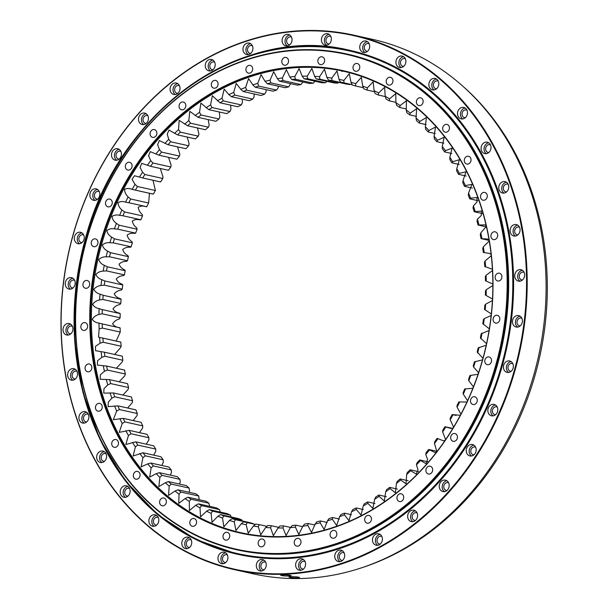 <?xml version="1.0" encoding="UTF-8"?>
<svg xmlns="http://www.w3.org/2000/svg" width="609" height="609" viewBox="0 0 609 609"><rect width="100%" height="100%" fill="white"/><g stroke="black" fill="none" stroke-linecap="round" stroke-linejoin="round"><path stroke-width="0.91" d="M482.853 359.219A236.84 199.752 102.5 0 1 228.124 529.899A236.84 199.752 102.5 0 1 99.906 244.369A236.84 199.752 102.5 0 1 354.636 73.689A236.84 199.752 102.5 0 1 482.853 359.219M100.531 244.536A236.376 199.356 -77.5 0 0 240.273 532.578A236.376 199.356 -77.5 0 0 482.724 359.165A236.376 199.356 -77.5 0 0 342.974 71.124A236.376 199.356 -77.5 0 0 100.531 244.536M496.289 363.253A253.458 213.767 -77.5 0 0 359.082 57.688A253.458 213.767 -77.5 0 0 86.47 240.342A253.458 213.767 -77.5 0 0 223.686 545.908A253.458 213.767 -77.5 0 0 496.289 363.253M86.341 240.281A253.93 214.162 102.5 0 1 346.787 53.988A253.93 214.162 102.5 0 1 496.914 363.421A253.93 214.162 102.5 0 1 236.459 549.714A253.93 214.162 102.5 0 1 86.341 240.281M343.468 71.23A236.376 199.356 -77.5 0 0 101.513 244.757A236.376 199.356 -77.5 0 0 240.768 532.685M343.385 71.215A5.854 4.933 102.5 0 1 341.565 71.207M236.459 549.714L237.32 549.904A253.93 214.162 -77.5 0 0 497.774 363.611A253.93 214.162 -77.5 0 0 347.648 54.178L346.787 53.988M264.748 543.867A3.981 3.357 102.5 0 1 260.667 546.783A3.981 3.357 102.5 0 1 258.315 541.934A3.981 3.357 102.5 0 1 262.395 539.018A3.981 3.357 102.5 0 1 264.748 543.867M300.808 543.228A3.981 3.357 102.5 0 1 296.728 546.144A3.981 3.357 102.5 0 1 294.375 541.294A3.981 3.357 102.5 0 1 298.456 538.379A3.981 3.357 102.5 0 1 300.808 543.228M336.686 535.281A3.981 3.357 102.5 0 1 332.605 538.196A3.981 3.357 102.5 0 1 330.253 533.347A3.981 3.357 102.5 0 1 334.333 530.431A3.981 3.357 102.5 0 1 336.686 535.281M371.277 520.269A3.981 3.357 102.5 0 1 367.197 523.184A3.981 3.357 102.5 0 1 364.844 518.343A3.981 3.357 102.5 0 1 368.925 515.42A3.981 3.357 102.5 0 1 371.277 520.269M403.546 498.649A3.981 3.357 102.5 0 1 399.466 501.565A3.981 3.357 102.5 0 1 397.114 496.723A3.981 3.357 102.5 0 1 401.194 493.8A3.981 3.357 102.5 0 1 403.546 498.649M432.504 471.077A3.981 3.357 102.5 0 1 428.424 474A3.981 3.357 102.5 0 1 426.072 469.151A3.981 3.357 102.5 0 1 430.152 466.228A3.981 3.357 102.5 0 1 432.504 471.077M457.268 438.389A3.981 3.357 102.5 0 1 453.187 441.312A3.981 3.357 102.5 0 1 450.835 436.463A3.981 3.357 102.5 0 1 454.915 433.547A3.981 3.357 102.5 0 1 457.268 438.389M477.091 401.582A3.981 3.357 102.5 0 1 473.01 404.505A3.981 3.357 102.5 0 1 470.658 399.656A3.981 3.357 102.5 0 1 474.738 396.741A3.981 3.357 102.5 0 1 477.091 401.582M491.372 361.776A3.981 3.357 102.5 0 1 487.291 364.692A3.981 3.357 102.5 0 1 484.939 359.843A3.981 3.357 102.5 0 1 489.019 356.927A3.981 3.357 102.5 0 1 491.372 361.776M499.669 320.174A3.981 3.357 102.5 0 1 495.589 323.09A3.981 3.357 102.5 0 1 493.237 318.241A3.981 3.357 102.5 0 1 497.317 315.325A3.981 3.357 102.5 0 1 499.669 320.174M501.74 278.039A3.981 3.357 102.5 0 1 497.66 280.962A3.981 3.357 102.5 0 1 495.307 276.113A3.981 3.357 102.5 0 1 499.388 273.19A3.981 3.357 102.5 0 1 501.74 278.039M497.515 236.657A3.981 3.357 102.5 0 1 493.435 239.581A3.981 3.357 102.5 0 1 491.082 234.731A3.981 3.357 102.5 0 1 495.163 231.816A3.981 3.357 102.5 0 1 497.515 236.657M487.124 197.286A3.981 3.357 102.5 0 1 483.044 200.209A3.981 3.357 102.5 0 1 480.691 195.36A3.981 3.357 102.5 0 1 484.772 192.444A3.981 3.357 102.5 0 1 487.124 197.286M470.879 161.119A3.981 3.357 102.5 0 1 466.799 164.042A3.981 3.357 102.5 0 1 464.446 159.193A3.981 3.357 102.5 0 1 468.527 156.269A3.981 3.357 102.5 0 1 470.879 161.119M449.282 129.26A3.981 3.357 102.5 0 1 445.202 132.176A3.981 3.357 102.5 0 1 442.85 127.327A3.981 3.357 102.5 0 1 446.93 124.411A3.981 3.357 102.5 0 1 449.282 129.26M422.989 102.662A3.981 3.357 102.5 0 1 418.908 105.585A3.981 3.357 102.5 0 1 416.556 100.736A3.981 3.357 102.5 0 1 420.636 97.813A3.981 3.357 102.5 0 1 422.989 102.662M392.79 82.154A3.981 3.357 102.5 0 1 388.709 85.07A3.981 3.357 102.5 0 1 386.357 80.221A3.981 3.357 102.5 0 1 390.438 77.305A3.981 3.357 102.5 0 1 392.79 82.154M229.585 537.176A3.981 3.357 102.5 0 1 225.505 540.099A3.981 3.357 102.5 0 1 223.153 535.25A3.981 3.357 102.5 0 1 227.233 532.327A3.981 3.357 102.5 0 1 229.585 537.176M359.607 68.345A3.981 3.357 102.5 0 1 355.527 71.261A3.981 3.357 102.5 0 1 353.174 66.411A3.981 3.357 102.5 0 1 357.255 63.496A3.981 3.357 102.5 0 1 359.607 68.345M324.452 61.654A3.981 3.357 102.5 0 1 320.372 64.577A3.981 3.357 102.5 0 1 318.02 59.728A3.981 3.357 102.5 0 1 322.1 56.812A3.981 3.357 102.5 0 1 324.452 61.654M288.384 62.293A3.981 3.357 102.5 0 1 284.304 65.216A3.981 3.357 102.5 0 1 281.952 60.367A3.981 3.357 102.5 0 1 286.032 57.444A3.981 3.357 102.5 0 1 288.384 62.293M252.507 70.241A3.981 3.357 102.5 0 1 248.426 73.164A3.981 3.357 102.5 0 1 246.074 68.315A3.981 3.357 102.5 0 1 250.154 65.391A3.981 3.357 102.5 0 1 252.507 70.241M217.915 85.252A3.981 3.357 102.5 0 1 213.835 88.168A3.981 3.357 102.5 0 1 211.483 83.326A3.981 3.357 102.5 0 1 215.563 80.403A3.981 3.357 102.5 0 1 217.915 85.252M185.646 106.872A3.981 3.357 102.5 0 1 181.566 109.787A3.981 3.357 102.5 0 1 179.213 104.938A3.981 3.357 102.5 0 1 183.294 102.023A3.981 3.357 102.5 0 1 185.646 106.872M156.688 134.444A3.981 3.357 102.5 0 1 152.608 137.36A3.981 3.357 102.5 0 1 150.256 132.511A3.981 3.357 102.5 0 1 154.336 129.595A3.981 3.357 102.5 0 1 156.688 134.444M131.925 167.125A3.981 3.357 102.5 0 1 127.844 170.048A3.981 3.357 102.5 0 1 125.492 165.199A3.981 3.357 102.5 0 1 129.572 162.283A3.981 3.357 102.5 0 1 131.925 167.125M112.102 203.939A3.981 3.357 102.5 0 1 108.021 206.854A3.981 3.357 102.5 0 1 105.669 202.005A3.981 3.357 102.5 0 1 109.749 199.09A3.981 3.357 102.5 0 1 112.102 203.939M97.821 243.745A3.981 3.357 102.5 0 1 93.74 246.66A3.981 3.357 102.5 0 1 91.388 241.819A3.981 3.357 102.5 0 1 95.468 238.895A3.981 3.357 102.5 0 1 97.821 243.745M89.523 285.347A3.981 3.357 102.5 0 1 85.443 288.263A3.981 3.357 102.5 0 1 83.09 283.421A3.981 3.357 102.5 0 1 87.171 280.498A3.981 3.357 102.5 0 1 89.523 285.347M87.452 327.482A3.981 3.357 102.5 0 1 83.372 330.398A3.981 3.357 102.5 0 1 81.02 325.549A3.981 3.357 102.5 0 1 85.1 322.633A3.981 3.357 102.5 0 1 87.452 327.482M91.685 368.856A3.981 3.357 102.5 0 1 87.597 371.779A3.981 3.357 102.5 0 1 85.245 366.93A3.981 3.357 102.5 0 1 89.333 364.015A3.981 3.357 102.5 0 1 91.685 368.856M102.076 408.236A3.981 3.357 102.5 0 1 97.988 411.151A3.981 3.357 102.5 0 1 95.636 406.302A3.981 3.357 102.5 0 1 99.724 403.386A3.981 3.357 102.5 0 1 102.076 408.236M118.313 444.403A3.981 3.357 102.5 0 1 114.233 447.318A3.981 3.357 102.5 0 1 111.881 442.469A3.981 3.357 102.5 0 1 115.961 439.553A3.981 3.357 102.5 0 1 118.313 444.403M139.91 476.261A3.981 3.357 102.5 0 1 135.83 479.184A3.981 3.357 102.5 0 1 133.478 474.335A3.981 3.357 102.5 0 1 137.558 471.412A3.981 3.357 102.5 0 1 139.91 476.261M166.204 502.859A3.981 3.357 102.5 0 1 162.123 505.774A3.981 3.357 102.5 0 1 159.771 500.925A3.981 3.357 102.5 0 1 163.859 498.01A3.981 3.357 102.5 0 1 166.204 502.859M196.403 523.367A3.981 3.357 102.5 0 1 192.322 526.29A3.981 3.357 102.5 0 1 189.97 521.441A3.981 3.357 102.5 0 1 194.05 518.518A3.981 3.357 102.5 0 1 196.403 523.367M436.623 451.985L434.986 452.51L428.675 449.472A225.14 189.886 102.5 0 1 426.102 452.586L425.752 454.474L427.602 459.483L425.897 463.609L419.67 459.955A225.14 189.886 102.5 0 1 416.944 462.893L416.465 464.85L418.01 469.935L416.236 474.053L410.679 470.719L410.146 469.798A225.14 189.886 102.5 0 1 407.276 472.531L406.667 474.556L406.058 483.797L400.6 480.006L400.143 478.94A225.14 189.886 102.5 0 1 397.144 481.475L396.406 483.546L395.408 492.795L390.072 488.563L389.707 487.367A225.14 189.886 102.5 0 1 386.586 489.682L385.71 491.798L384.325 501.024L379.148 496.35L378.874 495.033A225.14 189.886 102.5 0 1 375.646 497.119L374.642 499.266L372.853 508.439L367.874 503.339L367.691 501.907A225.14 189.886 102.5 0 1 364.372 503.757L363.23 505.927L361.053 515.016L356.28 509.497L356.204 507.959A225.14 189.886 102.5 0 1 352.809 509.566L351.53 511.743L348.965 520.725L344.435 514.811L344.466 513.166A225.14 189.886 102.5 0 1 341.002 514.521L339.586 516.706L336.648 525.544L332.369 519.249L332.514 517.505A225.14 189.886 102.5 0 1 328.997 518.602L327.452 520.786L324.148 529.449L320.144 522.788L320.403 520.961A225.14 189.886 102.5 0 1 316.855 521.799L315.173 523.961L311.519 532.426L307.804 525.422L308.184 523.519A225.14 189.886 102.5 0 1 304.614 524.098L302.802 526.229L298.813 534.474L295.403 527.143L295.905 525.171A225.14 189.886 102.5 0 1 292.328 525.476L290.394 527.577L286.078 535.57L282.987 527.934L283.627 525.902A225.14 189.886 102.5 0 1 280.049 525.948L277.986 527.995L273.357 535.707L270.609 527.805L271.378 525.719A225.14 189.886 102.5 0 1 267.831 525.491L265.646 527.485L260.721 534.9L258.33 526.739L259.228 524.615A225.14 189.886 102.5 0 1 255.711 524.121L253.413 526.047L248.236 533.149L246.181 524.752L247.224 522.598A225.14 189.886 102.5 0 1 244.925 522.103A225.14 189.886 102.5 0 1 243.752 521.844L241.339 523.694L235.942 530.454L234.229 521.852L235.401 519.683A225.14 189.886 102.5 0 1 232.006 518.662L229.479 520.429L223.868 526.838L222.521 518.046L223.823 515.861A225.14 189.886 102.5 0 1 220.504 514.59L217.877 516.265L212.054 522.294L211.095 513.357L212.533 511.172A225.14 189.886 102.5 0 1 209.306 509.642L206.58 511.217L200.559 516.858L200.003 507.799L201.579 505.622A225.14 189.886 102.5 0 1 198.458 503.849L195.641 505.318L189.452 510.548L189.3 501.397L191.005 499.235A225.14 189.886 102.5 0 1 187.998 497.226L185.098 498.581L178.772 503.384L179.016 494.173L180.85 492.042A225.14 189.886 102.5 0 1 177.98 489.803L174.996 491.029L168.548 495.406L169.195 486.157L171.159 484.071A225.14 189.886 102.5 0 1 168.434 481.605L165.374 482.709L158.835 486.637L159.885 477.387L161.979 475.347A225.14 189.886 102.5 0 1 159.398 472.675L156.285 473.642L149.669 477.121L151.116 467.895L153.331 465.915A225.14 189.886 102.5 0 1 150.918 463.046L147.743 463.875L141.09 466.89L142.932 457.724L145.262 455.814A225.14 189.886 102.5 0 1 143.031 452.753L133.127 455.989L135.365 446.915L137.809 445.08A225.14 189.886 102.5 0 1 135.754 441.845L125.827 444.463L128.446 435.511L130.996 433.76A225.14 189.886 102.5 0 1 129.131 430.357L119.212 432.367L122.196 423.552L124.853 421.9A225.14 189.886 102.5 0 1 123.185 418.353L113.312 419.746L116.646 411.098L119.402 409.545A225.14 189.886 102.5 0 1 117.948 405.86L108.158 406.645L108.288 402.168L111.828 398.195L114.667 396.756A225.14 189.886 102.5 0 1 113.426 392.95L103.766 393.132L103.964 388.671L107.74 384.903L110.663 383.571A225.14 189.886 102.5 0 1 109.643 379.666L100.165 379.255L100.394 374.817L104.421 371.262L107.42 370.059A225.14 189.886 102.5 0 1 106.621 366.07L97.356 365.073L97.6 360.665L101.87 357.338L104.938 356.265A225.14 189.886 102.5 0 1 104.367 352.208L95.567 350.7L95.506 346.338L100.104 343.194L103.241 342.25A225.14 189.886 102.5 0 1 102.891 338.14L98.567 337.211L99.13 328.875L102.32 328.076A225.14 189.886 102.5 0 1 102.198 323.919L98.962 323.067C96.07 322.8 93.824 321.552 92.233 319.337C93.816 316.84 96.055 315.211 98.955 314.45L102.183 313.787A225.14 189.886 102.5 0 1 102.297 309.616L99.107 308.611C96.245 308.124 94.083 306.708 92.621 304.363C94.334 301.988 96.648 300.519 99.572 299.971L102.837 299.461A225.14 189.886 102.5 0 1 103.18 295.281L100.043 294.124C97.227 293.424 95.156 291.848 93.839 289.389C95.666 287.128 98.049 285.834 100.98 285.499L104.276 285.141A225.14 189.886 102.5 0 1 104.847 280.977L101.772 279.676C99.016 278.762 97.044 277.026 95.872 274.461C97.813 272.33 100.249 271.211 103.18 271.096L106.499 270.891A225.14 189.886 102.5 0 1 107.291 266.765L104.284 265.318C101.596 264.199 99.731 262.304 98.711 259.647C100.759 257.66 103.241 256.716 106.156 256.823L109.483 256.77A225.14 189.886 102.5 0 1 110.503 252.689L107.572 251.114C104.961 249.789 103.218 247.749 102.342 245.008C104.489 243.166 107.009 242.405 109.894 242.732L113.228 242.839A225.14 189.886 102.5 0 1 114.462 238.827L111.622 237.114C109.095 235.592 107.481 233.414 106.765 230.598C108.996 228.915 111.538 228.345 114.385 228.885L117.72 229.151A225.14 189.886 102.5 0 1 119.166 225.216L116.41 223.381C113.99 221.668 112.505 219.369 111.942 216.492C114.256 214.969 116.814 214.589 119.615 215.342L122.934 215.769A225.14 189.886 102.5 0 1 124.579 211.932L121.922 209.976C119.615 208.072 118.26 205.659 117.872 202.728C120.247 201.381 122.805 201.183 125.553 202.158L128.842 202.736A225.14 189.886 102.5 0 1 130.699 199.014L128.141 196.951C125.949 194.865 124.738 192.345 124.51 189.376C126.946 188.204 129.504 188.204 132.176 189.376L135.434 190.115A225.14 189.886 102.5 0 1 137.482 186.521L135.031 184.352L132.046 179.35L134.52 175.742L142.681 177.95A225.14 189.886 102.5 0 1 144.904 174.501L142.575 172.24L140.085 167.429L141.73 163.334L150.545 166.303A225.14 189.886 102.5 0 1 152.943 163.014L150.727 160.662L148.558 155.744L150.225 151.626L158.995 155.211A225.14 189.886 102.5 0 1 161.56 152.098L159.467 149.662L157.609 144.653L159.322 140.527L168 144.729A225.14 189.886 102.5 0 1 170.726 141.79L168.754 139.286L167.209 134.201L168.982 130.09L177.523 134.886A225.14 189.886 102.5 0 1 180.393 132.153L178.551 129.588L179.16 120.346L187.526 125.736A225.14 189.886 102.5 0 1 190.526 123.208L188.813 120.59L189.81 111.34L197.963 117.316A225.14 189.886 102.5 0 1 201.084 115.002L199.501 112.338L200.894 103.111L208.796 109.65A225.14 189.886 102.5 0 1 212.023 107.565L210.577 104.87L212.358 95.697L219.978 102.776A225.14 189.886 102.5 0 1 223.297 100.927L221.988 98.216L224.165 89.12L228.931 94.639L231.466 96.724A225.14 189.886 102.5 0 1 234.861 95.118L233.689 92.393L236.246 83.41L240.783 89.325L243.204 91.517A225.14 189.886 102.5 0 1 246.668 90.162L245.625 87.43L248.571 78.599L252.849 84.895L255.156 87.178A225.14 189.886 102.5 0 1 258.673 86.082L257.759 83.357L261.071 74.686L265.075 81.347L267.267 83.722A225.14 189.886 102.5 0 1 270.815 82.885L270.038 80.175L273.7 71.71L277.415 78.713L279.485 81.164A225.14 189.886 102.5 0 1 283.056 80.586L282.409 77.906L286.405 69.67L289.815 76.993L291.757 79.513A225.14 189.886 102.5 0 1 295.342 79.208L294.825 76.567L299.141 68.573L302.231 76.201L304.043 78.782A225.14 189.886 102.5 0 1 307.621 78.736L307.233 76.14L311.861 68.429L314.602 76.338L316.292 78.964A225.14 189.886 102.5 0 1 319.839 79.193L319.573 76.65L324.49 69.236L326.888 77.396L328.441 80.068A225.14 189.886 102.5 0 1 331.958 80.563L331.806 78.089L336.983 70.994L339.03 79.383L340.446 82.086A225.14 189.886 102.5 0 1 342.745 82.58A225.14 189.886 102.5 0 1 343.91 82.839L343.879 80.441L349.269 73.681L350.982 82.284L352.268 85.001A225.14 189.886 102.5 0 1 355.664 86.021L355.74 83.707L361.35 77.305L362.698 86.09L363.847 88.823A225.14 189.886 102.5 0 1 367.166 90.094L367.341 87.871L373.157 81.842L374.124 90.779L375.136 93.512A225.14 189.886 102.5 0 1 378.364 95.042L378.638 92.918L384.652 87.277L385.208 96.336L386.091 99.061A225.14 189.886 102.5 0 1 389.212 100.835L396.002 102.342M378.364 95.042L385.284 96.58M367.166 90.094L374.459 91.723M355.664 86.021L363.375 87.742M343.91 82.839L352.071 84.659M340.446 82.086L352.078 84.674M350.259 84.27L349.878 84.552A225.14 189.886 -77.5 0 0 346.361 84.057L328.441 80.068M331.958 80.563L349.878 84.552M338.695 82.352L337.759 83.182A225.14 189.886 -77.5 0 0 334.212 82.953L316.292 78.964M319.839 79.193L337.759 83.182M326.949 81.34L325.541 82.725A225.14 189.886 -77.5 0 0 321.971 82.771L304.043 78.782M307.621 78.736L325.541 82.725M315.203 81.096L313.262 83.197A225.14 189.886 -77.5 0 0 309.684 83.502L291.757 79.513M295.342 79.208L313.262 83.197M283.056 80.586L300.975 84.575L302.894 81.994M300.975 84.575A225.14 189.886 -77.5 0 0 297.405 85.153L279.485 81.164M270.815 82.885L288.735 86.874L290.615 83.639M288.735 86.874A225.14 189.886 -77.5 0 0 285.187 87.711L267.267 83.722M258.673 86.082L276.593 90.071L278.138 87.886L278.366 86.189M276.593 90.071A225.14 189.886 -77.5 0 0 273.076 91.167L255.156 87.178M246.668 90.162L264.588 94.151L266.004 91.967L266.194 89.637M264.588 94.151A225.14 189.886 -77.5 0 0 261.132 95.506L243.204 91.517M234.861 95.118L252.781 99.107L254.06 96.93L254.151 93.953M252.781 99.107A225.14 189.886 -77.5 0 0 249.386 100.713L231.466 96.724M223.297 100.927L241.217 104.915L242.359 102.746L242.283 99.138M241.217 104.915A225.14 189.886 -77.5 0 0 237.898 106.765L219.978 102.776M212.023 107.565L229.943 111.554L230.948 109.407L230.644 105.151M229.943 111.554A225.14 189.886 -77.5 0 0 226.723 113.639L208.796 109.65M201.084 115.002L219.004 118.991L219.879 116.875L219.263 111.98M219.004 118.991A225.14 189.886 -77.5 0 0 215.891 121.305L197.963 117.316M190.526 123.208L208.445 127.197L209.184 125.127L208.194 119.592M208.445 127.197A225.14 189.886 -77.5 0 0 205.446 129.725L187.526 125.736M180.393 132.153L198.313 136.142L198.922 134.117L197.476 127.951M198.313 136.142A225.14 189.886 -77.5 0 0 195.451 138.875L177.523 134.886M170.726 141.79L188.645 145.779L189.125 143.823L187.176 137.04M188.645 145.779A225.14 189.886 -77.5 0 0 185.92 148.718L168 144.729M161.56 152.098L179.488 156.079L179.845 154.191L177.501 146.845M179.488 156.079A225.14 189.886 -77.5 0 0 176.915 159.2L158.995 155.211M152.943 163.014L170.87 167.003L171.106 165.191L168.541 157.335M170.87 167.003A225.14 189.886 -77.5 0 0 168.465 170.292L168.366 170.269M168.419 170.284L150.37 166.272L168.465 170.292M144.904 174.501L162.831 178.49L162.946 176.77L160.334 168.487M162.831 178.49A225.14 189.886 -77.5 0 0 160.601 181.939L142.316 177.889L160.494 181.939M137.482 186.521L155.402 190.51L152.996 180.264M155.402 190.51A225.14 189.886 -77.5 0 0 153.361 194.104L152.547 193.913M153.202 194.111L134.855 190.023L153.361 194.104M131.506 189.224L132.176 189.376A227.484 191.858 102.5 0 1 135.031 184.352M130.699 199.014L148.619 203.003L149.479 193.281M148.619 203.003A225.14 189.886 -77.5 0 0 146.769 206.725L145.924 206.687C143.184 205.72 140.618 205.911 138.243 207.266C138.639 210.189 139.994 212.61 142.3 214.513L142.506 215.921A225.14 189.886 -77.5 0 0 140.854 219.758L139.986 219.879C137.185 219.118 134.627 219.506 132.32 221.021C132.876 223.899 134.368 226.198 136.781 227.918L137.086 229.205A225.14 189.886 -77.5 0 0 135.64 233.14L134.764 233.422C131.909 232.882 129.367 233.453 127.136 235.135C127.852 237.952 129.473 240.121 131.993 241.651L132.381 242.816A225.14 189.886 -77.5 0 0 131.156 246.828L130.273 247.269C127.38 246.942 124.868 247.703 122.721 249.538C123.597 252.286 125.332 254.318 127.951 255.643L128.423 256.678A225.14 189.886 -77.5 0 0 127.41 260.759L126.527 261.352C123.612 261.253 121.13 262.19 119.082 264.177C120.11 266.841 121.967 268.729 124.662 269.856L125.21 270.754A225.14 189.886 -77.5 0 0 124.419 274.88L123.551 275.633C120.628 275.748 118.192 276.867 116.243 278.991C117.423 281.556 119.387 283.299 122.15 284.213L122.767 284.966A225.14 189.886 -77.5 0 0 122.203 289.13L121.358 290.029C118.428 290.364 116.045 291.665 114.21 293.919C115.535 296.377 117.606 297.961 120.422 298.661L121.1 299.27A225.14 189.886 -77.5 0 0 120.765 303.449L119.943 304.5C117.027 305.056 114.713 306.517 113 308.9C114.454 311.245 116.616 312.661 119.486 313.14L120.217 313.605A225.14 189.886 -77.5 0 0 120.11 317.776L119.326 318.979C116.433 319.748 114.195 321.377 112.604 323.874C114.195 326.089 116.441 327.33 119.341 327.596L120.118 327.908A225.14 189.886 -77.5 0 0 120.239 332.065L116.159 341.048M128.842 202.736L146.769 206.725M124.579 211.932L142.506 215.921M122.934 215.769L140.854 219.758M119.166 225.216L137.086 229.205M117.72 229.151L135.64 233.14M114.462 238.827L132.381 242.816M113.228 242.839L131.156 246.828M110.503 252.689L128.423 256.678M109.483 256.77L127.41 260.759M107.291 266.765L125.21 270.754M106.499 270.891L124.419 274.88M104.847 280.977L122.767 284.966M104.276 285.141L122.203 289.13M103.18 295.281L121.1 299.27M102.837 299.461L120.765 303.449M102.297 309.616L120.217 313.605M102.183 313.787L120.11 317.776M102.198 323.919L120.118 327.908M102.32 328.076L120.239 332.065M119.996 341.969L120.81 342.129A225.14 189.886 -77.5 0 0 121.161 346.239L120.483 347.724L114.621 354.468M120.673 342.052L102.342 337.98L120.81 342.129M103.241 342.25L121.161 346.239M122.196 356.158L104.025 352.116L122.287 356.196A225.14 189.886 -77.5 0 0 122.866 360.254L122.249 361.875L116.38 368.239M104.938 356.265L122.866 360.254M124.457 370.036L124.54 370.059A225.14 189.886 -77.5 0 0 125.34 374.048L124.799 375.799L119.174 381.79M124.495 370.044L106.468 366.032L124.54 370.059M107.42 370.059L125.34 374.048M109.643 379.666L127.563 383.655A225.14 189.886 -77.5 0 0 128.59 387.56L128.118 389.433L122.927 395.066M110.663 383.571L128.59 387.56M113.426 392.95L131.346 396.939A225.14 189.886 -77.5 0 0 132.587 400.745L132.199 402.732L127.616 408.015M114.667 396.756L132.587 400.745M117.948 405.86L135.868 409.849A225.14 189.886 -77.5 0 0 137.322 413.534L137.025 415.635L133.165 420.568M119.402 409.545L137.322 413.534M123.185 418.353L141.113 422.334A225.14 189.886 -77.5 0 0 142.772 425.889L142.575 428.089L139.385 432.641M124.853 421.9L142.772 425.889M129.131 430.357L147.058 434.346A225.14 189.886 -77.5 0 0 148.916 437.749L148.817 440.041L146.244 444.174M130.996 433.76L148.916 437.749M135.754 441.845L153.681 445.826A225.14 189.886 -77.5 0 0 155.729 449.069L155.744 451.452L153.712 455.129M137.809 445.08L155.729 449.069M143.031 452.753L160.951 456.742A225.14 189.886 -77.5 0 0 163.189 459.803L163.311 462.261L161.758 465.451M145.262 455.814L163.189 459.803M150.918 463.046L168.845 467.034A225.14 189.886 -77.5 0 0 171.251 469.904L171.494 472.432L170.353 475.111M153.331 465.915L171.251 469.904M159.398 472.675L177.318 476.664A225.14 189.886 -77.5 0 0 179.899 479.336L180.256 481.925L179.472 484.064M161.979 475.347L179.899 479.336M168.434 481.605L186.354 485.594A225.14 189.886 -77.5 0 0 189.079 488.06L189.574 490.694L189.079 492.27M171.159 484.071L189.079 488.06M177.98 489.803L195.9 493.792A225.14 189.886 -77.5 0 0 198.77 496.031L199.135 499.7M180.85 492.042L198.77 496.031M187.998 497.226L205.926 501.215A225.14 189.886 -77.5 0 0 208.925 503.224L209.595 506.323M191.005 499.235L208.925 503.224M198.458 503.849L216.378 507.837A225.14 189.886 -77.5 0 0 219.499 509.611L220.382 512.336M201.579 505.622L219.499 509.611M209.306 509.642L227.233 513.631A225.14 189.886 -77.5 0 0 230.461 515.161L231.131 516.95M212.533 511.172L230.461 515.161M220.504 514.59L238.423 518.579A225.14 189.886 -77.5 0 0 241.75 519.85L242.222 520.931M223.823 515.861L241.75 519.85M232.006 518.662L249.926 522.651A225.14 189.886 -77.5 0 0 253.321 523.664L253.511 523.999M235.401 519.683L253.321 523.664M243.752 521.844L246.097 522.362M247.224 522.598L255.331 524.402M259.228 524.615L266.894 526.321M271.378 525.719L278.64 527.333M283.627 525.902L290.516 527.44M295.905 525.171L302.696 526.678M308.184 523.519L314.975 525.034M320.403 520.961L327.223 522.476M332.514 517.505L339.396 519.035M344.466 513.166L351.439 514.719M356.204 507.959L363.307 509.535M367.691 501.907L374.946 503.521M378.874 495.033L386.327 496.693M389.707 487.367L397.395 489.08M400.143 478.94L408.121 480.722M410.146 469.798L418.413 471.632M419.67 459.955L428.089 461.828M428.675 449.472L437.049 451.338M445.103 440.353L443.489 440.809L437.125 438.381A225.14 189.886 102.5 0 1 434.727 441.67L434.491 443.481L436.889 451.642M453.027 428.089L450.69 428.401L444.989 426.734A225.14 189.886 102.5 0 1 442.766 430.182L442.644 431.903L445.598 439.622M460.328 415.285L452.236 414.569A225.14 189.886 102.5 0 1 450.188 418.162L450.18 419.784L453.614 427.122M442.644 431.903A227.484 191.858 102.5 0 0 445.758 427.076L444.989 426.734M466.951 402.009L458.828 401.948A225.14 189.886 102.5 0 1 456.971 405.67L457.077 407.193L460.937 414.128M450.18 419.784A227.484 191.858 102.5 0 0 453.043 414.759L452.236 414.569M472.881 388.306L464.736 388.915A225.14 189.886 102.5 0 1 463.084 392.752L463.289 394.16L467.56 400.699M478.08 374.246L469.95 375.532A225.14 189.886 102.5 0 1 468.504 379.46L468.808 380.754L473.444 386.882M482.526 359.881L474.441 361.845A225.14 189.886 102.5 0 1 473.208 365.857L473.596 367.021L478.583 372.731M486.195 345.265L478.187 347.914A225.14 189.886 102.5 0 1 477.167 351.994L482.96 358.305M489.08 330.466L481.171 333.793A225.14 189.886 102.5 0 1 480.379 337.919L486.553 343.659M491.166 315.531L484.239 318.636L483.394 319.542A225.14 189.886 102.5 0 1 482.823 323.706L489.347 328.86M492.43 300.534L485.647 304.173L484.833 305.223A225.14 189.886 102.5 0 1 484.49 309.402L491.334 313.955M492.879 285.53L486.264 289.694L485.487 290.896A225.14 189.886 102.5 0 1 485.373 295.068L492.514 299.011M492.506 270.563L486.081 275.26L485.35 276.608A225.14 189.886 102.5 0 1 485.472 280.764L492.879 284.099M491.303 255.711L485.107 260.941L484.429 262.433A225.14 189.886 102.5 0 1 484.779 266.544L492.437 269.277M484.779 266.544L485.594 266.704A227.484 191.858 102.5 0 0 485.107 260.941M489.271 241.004L483.34 246.797L482.731 248.419A225.14 189.886 102.5 0 1 483.302 252.476L489.644 253.435L491.181 254.6M483.302 252.476L484.147 252.476A227.484 191.858 102.5 0 0 483.34 246.797M486.393 226.419L480.798 232.874L480.25 234.625A225.14 189.886 102.5 0 1 481.049 238.614L487.862 239.063L489.126 240.152M481.133 238.637L489.172 240.426M389.212 100.835L389.577 98.825L395.759 93.596L395.919 102.746L396.665 105.448A225.14 189.886 102.5 0 1 399.671 107.458L400.121 105.563L406.447 100.751L406.203 109.97L406.82 112.642A225.14 189.886 102.5 0 1 409.69 114.88L410.222 113.107L416.663 108.729L416.023 117.979L416.51 120.612A225.14 189.886 102.5 0 1 419.236 123.079L419.837 121.427L426.376 117.499L425.333 126.748L425.691 129.336A225.14 189.886 102.5 0 1 428.272 132.008L428.934 130.493L435.542 127.015L434.095 136.241L434.339 138.768A225.14 189.886 102.5 0 1 436.752 141.638L437.468 140.26L444.128 137.246L442.279 146.411L442.4 148.87A225.14 189.886 102.5 0 1 444.639 151.93L445.407 150.697L452.084 148.147L449.845 157.221L449.861 159.604A225.14 189.886 102.5 0 1 451.916 162.839L452.723 161.758L459.392 159.672L456.773 168.632L456.674 170.923A225.14 189.886 102.5 0 1 458.531 174.326L459.376 173.39L466.007 171.768L463.023 180.584L462.817 182.784A225.14 189.886 102.5 0 1 464.477 186.331L465.345 185.547L471.899 184.398L468.565 193.038L468.268 195.139A225.14 189.886 102.5 0 1 469.722 198.823L470.605 198.191L477.06 197.491L476.923 201.975L473.391 205.941L473.003 207.928A225.14 189.886 102.5 0 1 474.244 211.734L481.453 211.003L481.255 215.472L477.471 219.24L477.007 221.113A225.14 189.886 102.5 0 1 478.027 225.018L485.053 224.881L486.317 226.076M478.027 225.018L486.416 226.883M474.244 211.734L482.663 213.607M469.722 198.823L477.974 200.658M464.477 186.331L472.432 188.105M458.531 174.326L466.205 176.031M451.916 162.839L459.346 164.499M444.639 151.93L451.886 153.544M436.752 141.638L443.839 143.222M428.272 132.008L435.237 133.561M419.236 123.079L426.117 124.609M409.69 114.88L416.51 116.403M399.671 107.458L406.454 108.973M475.317 361.403A227.484 191.858 102.5 0 1 473.596 367.021M470.826 375.251A227.484 191.858 102.5 0 1 468.808 380.754M465.603 388.793A227.484 191.858 102.5 0 1 463.289 394.16M459.666 401.986A227.484 191.858 102.5 0 1 457.077 407.193M437.848 438.876A227.484 191.858 102.5 0 1 434.491 443.481M429.345 450.112A227.484 191.858 102.5 0 1 425.752 454.474M420.271 460.747A227.484 191.858 102.5 0 1 416.465 464.85M410.679 470.719A227.484 191.858 102.5 0 1 406.667 474.556M400.6 480.006A227.484 191.858 102.5 0 1 396.406 483.546M390.072 488.563A227.484 191.858 102.5 0 1 385.71 491.798M379.148 496.35A227.484 191.858 102.5 0 1 374.642 499.266M367.874 503.339A227.484 191.858 102.5 0 1 363.23 505.927M356.28 509.497A227.484 191.858 102.5 0 1 351.53 511.743M344.435 514.811A227.484 191.858 102.5 0 1 339.586 516.706M332.369 519.249A227.484 191.858 102.5 0 1 327.452 520.786M320.144 522.788A227.484 191.858 102.5 0 1 315.173 523.961M307.804 525.422A227.484 191.858 102.5 0 1 302.802 526.229M295.403 527.143A227.484 191.858 102.5 0 1 290.394 527.577M282.987 527.934A227.484 191.858 102.5 0 1 277.986 527.995M270.609 527.805A227.484 191.858 102.5 0 1 265.646 527.485M258.33 526.739A227.484 191.858 102.5 0 1 253.413 526.047M246.181 524.752A227.484 191.858 102.5 0 1 241.339 523.694M234.229 521.852A227.484 191.858 102.5 0 1 229.479 520.429M222.521 518.046A227.484 191.858 102.5 0 1 217.877 516.265M211.095 513.357A227.484 191.858 102.5 0 1 206.58 511.217M200.003 507.799A227.484 191.858 102.5 0 1 195.641 505.318M189.3 501.397A227.484 191.858 102.5 0 1 185.098 498.581M179.016 494.173A227.484 191.858 102.5 0 1 174.996 491.029M169.195 486.157A227.484 191.858 102.5 0 1 165.374 482.709M159.885 477.387A227.484 191.858 102.5 0 1 156.285 473.642M151.116 467.895A227.484 191.858 102.5 0 1 147.743 463.875M142.932 457.724A227.484 191.858 102.5 0 1 139.804 453.439M135.365 446.915A227.484 191.858 102.5 0 1 132.496 442.385M128.446 435.511A227.484 191.858 102.5 0 1 125.842 430.746M122.196 423.552A227.484 191.858 102.5 0 1 119.874 418.589M116.646 411.098A227.484 191.858 102.5 0 1 114.614 405.944M111.828 398.195A227.484 191.858 102.5 0 1 110.084 392.881M107.74 384.903A227.484 191.858 102.5 0 1 106.309 379.437M104.421 371.262A227.484 191.858 102.5 0 1 103.302 365.682M101.87 357.338A227.484 191.858 102.5 0 1 101.064 351.659M100.104 343.194A227.484 191.858 102.5 0 1 99.617 337.432M99.13 328.875A227.484 191.858 102.5 0 1 98.962 323.067M98.955 314.45A227.484 191.858 102.5 0 1 99.107 308.611M99.572 299.971A227.484 191.858 102.5 0 1 100.043 294.124M100.98 285.499A227.484 191.858 102.5 0 1 101.772 279.676M103.18 271.096A227.484 191.858 102.5 0 1 104.284 265.318M106.156 256.823A227.484 191.858 102.5 0 1 107.572 251.114M109.894 242.732A227.484 191.858 102.5 0 1 111.622 237.114M114.385 228.885A227.484 191.858 102.5 0 1 116.41 223.381M119.615 215.342A227.484 191.858 102.5 0 1 121.922 209.976M125.553 202.158A227.484 191.858 102.5 0 1 128.141 196.951M139.453 177.059A227.484 191.858 102.5 0 1 142.575 172.24M147.363 165.26A227.484 191.858 102.5 0 1 150.727 160.662M155.874 154.024A227.484 191.858 102.5 0 1 159.467 149.662M164.94 143.397A227.484 191.858 102.5 0 1 168.754 139.286M174.539 133.417A227.484 191.858 102.5 0 1 178.551 129.588M184.618 124.129A227.484 191.858 102.5 0 1 188.813 120.59M195.139 115.573A227.484 191.858 102.5 0 1 199.501 112.338M206.063 107.785A227.484 191.858 102.5 0 1 210.577 104.87M217.344 100.797A227.484 191.858 102.5 0 1 221.988 98.216M228.931 94.639A227.484 191.858 102.5 0 1 233.689 92.393M240.783 89.325A227.484 191.858 102.5 0 1 245.625 87.43M252.849 84.895A227.484 191.858 102.5 0 1 257.759 83.357M265.075 81.347A227.484 191.858 102.5 0 1 270.038 80.175M277.415 78.713A227.484 191.858 102.5 0 1 282.409 77.906M289.815 76.993A227.484 191.858 102.5 0 1 294.825 76.567M302.231 76.201A227.484 191.858 102.5 0 1 307.233 76.14M314.602 76.338A227.484 191.858 102.5 0 1 319.573 76.65M326.888 77.396A227.484 191.858 102.5 0 1 331.806 78.089M339.03 79.383A227.484 191.858 102.5 0 1 343.879 80.441M350.982 82.284A227.484 191.858 102.5 0 1 355.74 83.707M362.698 86.09A227.484 191.858 102.5 0 1 367.341 87.871M374.124 90.779A227.484 191.858 102.5 0 1 378.638 92.918M385.208 96.336A227.484 191.858 102.5 0 1 389.577 98.825M395.919 102.746A227.484 191.858 102.5 0 1 400.121 105.563M406.203 109.97A227.484 191.858 102.5 0 1 410.222 113.107M416.023 117.979A227.484 191.858 102.5 0 1 419.837 121.427M425.333 126.748A227.484 191.858 102.5 0 1 428.934 130.493M434.095 136.241A227.484 191.858 102.5 0 1 437.468 140.26M442.279 146.411A227.484 191.858 102.5 0 1 445.407 150.697M449.845 157.221A227.484 191.858 102.5 0 1 452.723 161.758M456.773 168.632A227.484 191.858 102.5 0 1 459.376 173.39M463.023 180.584A227.484 191.858 102.5 0 1 465.345 185.547M468.565 193.038A227.484 191.858 102.5 0 1 470.605 198.191M473.391 205.941A227.484 191.858 102.5 0 1 475.127 211.262M477.471 219.24A227.484 191.858 102.5 0 1 478.902 224.698M480.798 232.874A227.484 191.858 102.5 0 1 481.917 238.462M486.081 275.26A227.484 191.858 102.5 0 1 486.248 281.076M486.264 289.694A227.484 191.858 102.5 0 1 486.111 295.525M485.647 304.173A227.484 191.858 102.5 0 1 485.175 310.011M484.239 318.636A227.484 191.858 102.5 0 1 483.439 324.46M482.039 333.039A227.484 191.858 102.5 0 1 480.927 338.817M477.646 353.022A227.484 191.858 -77.5 0 0 479.062 347.32M514.826 368.62A273.35 230.545 -77.5 0 0 366.846 39.075A273.35 230.545 -77.5 0 0 72.844 236.064A273.35 230.545 -77.5 0 0 220.823 565.609A273.35 230.545 -77.5 0 0 514.826 368.62M72.715 236.003A273.822 230.94 102.5 0 1 353.563 35.116A273.822 230.94 102.5 0 1 515.45 368.788A273.822 230.94 102.5 0 1 234.594 569.674A273.822 230.94 102.5 0 1 72.715 236.003M358.747 568.692A272.649 229.951 -77.5 0 0 535.615 373.203A272.649 229.951 -77.5 0 0 465.588 88.663M289.861 577.347C286.101 576.632 295.395 576.464 298.616 577.195C302.361 578.017 293.081 578.185 289.861 577.347L289.092 577.028M281.51 575.49C277.757 574.774 287.045 574.607 290.265 575.338C294.018 576.16 284.738 576.327 281.51 575.49L280.749 575.17M321.659 38.024A5.854 4.933 -77.5 0 0 325.115 45.157A5.854 4.933 -77.5 0 0 331.113 40.864A5.854 4.933 -77.5 0 0 327.657 33.739A5.854 4.933 -77.5 0 0 321.659 38.024M329.066 34.34A5.854 4.933 -77.5 0 0 324.605 38.687A5.854 4.933 -77.5 0 0 326.652 45.211M282.332 38.725A5.854 4.933 -77.5 0 0 285.788 45.858A5.854 4.933 -77.5 0 0 291.795 41.564A5.854 4.933 -77.5 0 0 288.331 34.431A5.854 4.933 -77.5 0 0 282.332 38.725M289.747 35.033A5.854 4.933 -77.5 0 0 285.278 39.379A5.854 4.933 -77.5 0 0 287.326 45.911M243.212 47.388A5.854 4.933 -77.5 0 0 246.675 54.521A5.854 4.933 -77.5 0 0 252.674 50.227A5.854 4.933 -77.5 0 0 249.218 43.094A5.854 4.933 -77.5 0 0 243.212 47.388M250.626 43.696A5.854 4.933 -77.5 0 0 246.158 48.042A5.854 4.933 -77.5 0 0 248.206 54.574M205.492 63.755A5.854 4.933 -77.5 0 0 208.948 70.888A5.854 4.933 -77.5 0 0 214.954 66.594A5.854 4.933 -77.5 0 0 211.49 59.461A5.854 4.933 -77.5 0 0 205.492 63.755M212.906 60.063A5.854 4.933 -77.5 0 0 208.438 64.409A5.854 4.933 -77.5 0 0 210.486 70.941M170.307 87.331A5.854 4.933 -77.5 0 0 173.771 94.456A5.854 4.933 -77.5 0 0 179.769 90.17A5.854 4.933 -77.5 0 0 176.305 83.037A5.854 4.933 -77.5 0 0 170.307 87.331M177.721 83.639A5.854 4.933 -77.5 0 0 173.253 87.985A5.854 4.933 -77.5 0 0 175.301 94.517M138.738 117.392A5.854 4.933 -77.5 0 0 142.194 124.525A5.854 4.933 -77.5 0 0 148.193 120.232A5.854 4.933 -77.5 0 0 144.736 113.099A5.854 4.933 -77.5 0 0 138.738 117.392M146.145 113.7A5.854 4.933 -77.5 0 0 141.684 118.047A5.854 4.933 -77.5 0 0 143.724 124.579M111.729 153.034A5.854 4.933 -77.5 0 0 115.192 160.159A5.854 4.933 -77.5 0 0 121.191 155.866A5.854 4.933 -77.5 0 0 117.735 148.741A5.854 4.933 -77.5 0 0 111.729 153.034M119.143 149.342A5.854 4.933 -77.5 0 0 114.675 153.689A5.854 4.933 -77.5 0 0 116.722 160.213M90.117 193.167A5.854 4.933 -77.5 0 0 93.573 200.292A5.854 4.933 -77.5 0 0 99.579 196.007A5.854 4.933 -77.5 0 0 96.115 188.874A5.854 4.933 -77.5 0 0 90.117 193.167M97.531 189.475A5.854 4.933 -77.5 0 0 93.063 193.822A5.854 4.933 -77.5 0 0 95.111 200.353M74.549 236.574A5.854 4.933 -77.5 0 0 78.005 243.707A5.854 4.933 -77.5 0 0 84.004 239.413A5.854 4.933 -77.5 0 0 80.548 232.28A5.854 4.933 -77.5 0 0 74.549 236.574M81.956 232.882A5.854 4.933 -77.5 0 0 77.495 237.228A5.854 4.933 -77.5 0 0 79.543 243.76M65.498 281.937A5.854 4.933 -77.5 0 0 68.954 289.069A5.854 4.933 -77.5 0 0 74.96 284.776A5.854 4.933 -77.5 0 0 71.497 277.643A5.854 4.933 -77.5 0 0 65.498 281.937M72.913 278.244A5.854 4.933 -77.5 0 0 68.444 282.591A5.854 4.933 -77.5 0 0 70.492 289.123M63.245 327.878A5.854 4.933 -77.5 0 0 66.701 335.003A5.854 4.933 -77.5 0 0 72.699 330.71A5.854 4.933 -77.5 0 0 69.243 323.585A5.854 4.933 -77.5 0 0 63.245 327.878M70.652 324.186A5.854 4.933 -77.5 0 0 66.191 328.533A5.854 4.933 -77.5 0 0 68.238 335.057M67.85 372.997A5.854 4.933 -77.5 0 0 71.306 380.13A5.854 4.933 -77.5 0 0 77.313 375.837A5.854 4.933 -77.5 0 0 73.849 368.704A5.854 4.933 -77.5 0 0 67.85 372.997M75.265 369.305A5.854 4.933 -77.5 0 0 70.796 373.652A5.854 4.933 -77.5 0 0 72.844 380.183M79.178 415.924A5.854 4.933 -77.5 0 0 82.641 423.057A5.854 4.933 -77.5 0 0 88.64 418.764A5.854 4.933 -77.5 0 0 85.184 411.638A5.854 4.933 -77.5 0 0 79.178 415.924M86.592 412.24A5.854 4.933 -77.5 0 0 82.124 416.586A5.854 4.933 -77.5 0 0 84.171 423.11M96.892 455.365A5.854 4.933 -77.5 0 0 100.348 462.497A5.854 4.933 -77.5 0 0 106.347 458.204A5.854 4.933 -77.5 0 0 102.891 451.071A5.854 4.933 -77.5 0 0 96.892 455.365M104.299 451.672A5.854 4.933 -77.5 0 0 99.83 456.019A5.854 4.933 -77.5 0 0 101.878 462.551M120.437 490.108A5.854 4.933 -77.5 0 0 123.893 497.241A5.854 4.933 -77.5 0 0 129.9 492.947A5.854 4.933 -77.5 0 0 126.436 485.815A5.854 4.933 -77.5 0 0 120.437 490.108M127.852 486.416A5.854 4.933 -77.5 0 0 123.383 490.763A5.854 4.933 -77.5 0 0 125.431 497.294M149.114 519.104A5.854 4.933 -77.5 0 0 152.57 526.237A5.854 4.933 -77.5 0 0 158.568 521.943A5.854 4.933 -77.5 0 0 155.112 514.811A5.854 4.933 -77.5 0 0 149.114 519.104M156.528 515.412A5.854 4.933 -77.5 0 0 152.06 519.759A5.854 4.933 -77.5 0 0 154.107 526.29M182.038 541.47A5.854 4.933 -77.5 0 0 185.501 548.602A5.854 4.933 -77.5 0 0 191.5 544.309A5.854 4.933 -77.5 0 0 188.036 537.176A5.854 4.933 -77.5 0 0 182.038 541.47M189.452 537.777A5.854 4.933 -77.5 0 0 184.984 542.124A5.854 4.933 -77.5 0 0 187.032 548.656M218.22 556.527A5.854 4.933 -77.5 0 0 221.676 563.66A5.854 4.933 -77.5 0 0 227.682 559.366A5.854 4.933 -77.5 0 0 224.219 552.234A5.854 4.933 -77.5 0 0 218.22 556.527M225.634 552.835A5.854 4.933 -77.5 0 0 221.166 557.182A5.854 4.933 -77.5 0 0 223.214 563.713M256.556 563.82A5.854 4.933 -77.5 0 0 260.013 570.945A5.854 4.933 -77.5 0 0 266.011 566.659A5.854 4.933 -77.5 0 0 262.555 559.526A5.854 4.933 -77.5 0 0 256.556 563.82M263.971 560.128A5.854 4.933 -77.5 0 0 259.503 564.474A5.854 4.933 -77.5 0 0 261.55 571.006M295.875 563.119A5.854 4.933 -77.5 0 0 299.339 570.252A5.854 4.933 -77.5 0 0 305.337 565.959A5.854 4.933 -77.5 0 0 301.881 558.826A5.854 4.933 -77.5 0 0 295.875 563.119M303.29 559.427A5.854 4.933 -77.5 0 0 298.821 563.774A5.854 4.933 -77.5 0 0 300.869 570.306M334.996 554.456A5.854 4.933 -77.5 0 0 338.452 561.589A5.854 4.933 -77.5 0 0 344.458 557.296A5.854 4.933 -77.5 0 0 340.994 550.163A5.854 4.933 -77.5 0 0 334.996 554.456M342.41 550.764A5.854 4.933 -77.5 0 0 337.942 555.111A5.854 4.933 -77.5 0 0 339.989 561.643M372.716 538.09A5.854 4.933 -77.5 0 0 376.179 545.222A5.854 4.933 -77.5 0 0 382.178 540.929A5.854 4.933 -77.5 0 0 378.722 533.796A5.854 4.933 -77.5 0 0 372.716 538.09M380.13 534.398A5.854 4.933 -77.5 0 0 375.662 538.744A5.854 4.933 -77.5 0 0 377.709 545.276M407.901 514.521A5.854 4.933 -77.5 0 0 411.364 521.647A5.854 4.933 -77.5 0 0 417.363 517.353A5.854 4.933 -77.5 0 0 413.907 510.228A5.854 4.933 -77.5 0 0 407.901 514.521M415.315 510.829A5.854 4.933 -77.5 0 0 410.847 515.176A5.854 4.933 -77.5 0 0 412.894 521.7M439.477 484.452A5.854 4.933 -77.5 0 0 442.933 491.585A5.854 4.933 -77.5 0 0 448.94 487.291A5.854 4.933 -77.5 0 0 445.476 480.158A5.854 4.933 -77.5 0 0 439.477 484.452M446.892 480.76A5.854 4.933 -77.5 0 0 442.423 485.107A5.854 4.933 -77.5 0 0 444.471 491.638M466.479 448.818A5.854 4.933 -77.5 0 0 469.942 455.943A5.854 4.933 -77.5 0 0 475.941 451.65A5.854 4.933 -77.5 0 0 472.477 444.524A5.854 4.933 -77.5 0 0 466.479 448.818M473.893 445.126A5.854 4.933 -77.5 0 0 469.425 449.472A5.854 4.933 -77.5 0 0 471.473 455.996M488.098 408.677A5.854 4.933 -77.5 0 0 491.554 415.81A5.854 4.933 -77.5 0 0 497.553 411.517A5.854 4.933 -77.5 0 0 494.097 404.391A5.854 4.933 -77.5 0 0 488.098 408.677M495.505 404.993A5.854 4.933 -77.5 0 0 491.044 409.339A5.854 4.933 -77.5 0 0 493.084 415.863M503.666 365.271A5.854 4.933 -77.5 0 0 507.122 372.404A5.854 4.933 -77.5 0 0 513.121 368.11A5.854 4.933 -77.5 0 0 509.664 360.977A5.854 4.933 -77.5 0 0 503.666 365.271M511.08 361.579A5.854 4.933 -77.5 0 0 506.612 365.925A5.854 4.933 -77.5 0 0 508.66 372.457M512.709 319.908A5.854 4.933 -77.5 0 0 516.173 327.041A5.854 4.933 -77.5 0 0 522.172 322.747A5.854 4.933 -77.5 0 0 518.716 315.614A5.854 4.933 -77.5 0 0 512.709 319.908M520.124 316.216A5.854 4.933 -77.5 0 0 515.656 320.562A5.854 4.933 -77.5 0 0 517.703 327.094M514.97 273.974A5.854 4.933 -77.5 0 0 518.426 281.099A5.854 4.933 -77.5 0 0 524.425 276.806A5.854 4.933 -77.5 0 0 520.969 269.68A5.854 4.933 -77.5 0 0 514.97 273.974M522.385 270.282A5.854 4.933 -77.5 0 0 517.916 274.629A5.854 4.933 -77.5 0 0 519.964 281.152M510.357 228.847A5.854 4.933 -77.5 0 0 513.821 235.98A5.854 4.933 -77.5 0 0 519.82 231.686A5.854 4.933 -77.5 0 0 516.363 224.554A5.854 4.933 -77.5 0 0 510.357 228.847M517.772 225.155A5.854 4.933 -77.5 0 0 513.303 229.502A5.854 4.933 -77.5 0 0 515.351 236.033M499.03 185.92A5.854 4.933 -77.5 0 0 502.494 193.045A5.854 4.933 -77.5 0 0 508.492 188.76A5.854 4.933 -77.5 0 0 505.028 181.627A5.854 4.933 -77.5 0 0 499.03 185.92M506.444 182.228A5.854 4.933 -77.5 0 0 501.976 186.575A5.854 4.933 -77.5 0 0 504.024 193.106M481.323 146.48A5.854 4.933 -77.5 0 0 484.779 153.613A5.854 4.933 -77.5 0 0 490.785 149.319A5.854 4.933 -77.5 0 0 487.322 142.186A5.854 4.933 -77.5 0 0 481.323 146.48M488.738 142.788A5.854 4.933 -77.5 0 0 484.269 147.134A5.854 4.933 -77.5 0 0 486.317 153.666M457.77 111.736A5.854 4.933 -77.5 0 0 461.234 118.869A5.854 4.933 -77.5 0 0 467.232 114.576A5.854 4.933 -77.5 0 0 463.776 107.443A5.854 4.933 -77.5 0 0 457.77 111.736M465.185 108.044A5.854 4.933 -77.5 0 0 460.716 112.391A5.854 4.933 -77.5 0 0 462.764 118.922M429.101 82.74A5.854 4.933 -77.5 0 0 432.557 89.873A5.854 4.933 -77.5 0 0 438.556 85.58A5.854 4.933 -77.5 0 0 435.1 78.447A5.854 4.933 -77.5 0 0 429.101 82.74M436.516 79.048A5.854 4.933 -77.5 0 0 432.047 83.395A5.854 4.933 -77.5 0 0 434.095 89.926M396.17 60.375A5.854 4.933 -77.5 0 0 399.633 67.508A5.854 4.933 -77.5 0 0 405.632 63.214A5.854 4.933 -77.5 0 0 402.176 56.081A5.854 4.933 -77.5 0 0 396.17 60.375M403.584 56.683A5.854 4.933 -77.5 0 0 399.116 61.029A5.854 4.933 -77.5 0 0 401.164 67.561M359.988 45.317A5.854 4.933 -77.5 0 0 363.451 52.45A5.854 4.933 -77.5 0 0 369.45 48.157A5.854 4.933 -77.5 0 0 365.994 41.024A5.854 4.933 -77.5 0 0 359.988 45.317M367.402 41.625A5.854 4.933 -77.5 0 0 362.934 45.972A5.854 4.933 -77.5 0 0 364.981 52.503M369.161 43.726A3.981 3.357 -77.5 0 0 368.529 43.513A3.981 3.357 -77.5 0 0 364.448 46.429A3.981 3.357 -77.5 0 0 366.801 51.278A3.981 3.357 -77.5 0 0 367.463 51.346M405.335 58.784A3.981 3.357 -77.5 0 0 404.711 58.571A3.981 3.357 -77.5 0 0 400.631 61.486A3.981 3.357 -77.5 0 0 402.983 66.335A3.981 3.357 -77.5 0 0 403.645 66.404M438.267 81.149A3.981 3.357 -77.5 0 0 437.643 80.936A3.981 3.357 -77.5 0 0 433.555 83.852A3.981 3.357 -77.5 0 0 435.907 88.701A3.981 3.357 -77.5 0 0 436.569 88.769M466.943 110.145A3.981 3.357 -77.5 0 0 466.311 109.932A3.981 3.357 -77.5 0 0 462.231 112.848A3.981 3.357 -77.5 0 0 464.583 117.697A3.981 3.357 -77.5 0 0 465.246 117.765M490.489 144.889A3.981 3.357 -77.5 0 0 489.864 144.676A3.981 3.357 -77.5 0 0 485.784 147.591A3.981 3.357 -77.5 0 0 488.136 152.44A3.981 3.357 -77.5 0 0 488.791 152.509M508.195 184.329A3.981 3.357 -77.5 0 0 507.571 184.108A3.981 3.357 -77.5 0 0 503.491 187.032A3.981 3.357 -77.5 0 0 505.843 191.873A3.981 3.357 -77.5 0 0 506.505 191.942M519.53 227.256A3.981 3.357 -77.5 0 0 518.898 227.043A3.981 3.357 -77.5 0 0 514.818 229.958A3.981 3.357 -77.5 0 0 517.17 234.808A3.981 3.357 -77.5 0 0 517.833 234.876M524.136 272.383A3.981 3.357 -77.5 0 0 523.512 272.162A3.981 3.357 -77.5 0 0 519.431 275.078A3.981 3.357 -77.5 0 0 521.784 279.927A3.981 3.357 -77.5 0 0 522.438 279.995M521.883 318.317A3.981 3.357 -77.5 0 0 521.251 318.104A3.981 3.357 -77.5 0 0 517.17 321.019A3.981 3.357 -77.5 0 0 519.523 325.868A3.981 3.357 -77.5 0 0 520.185 325.937M512.831 363.68A3.981 3.357 -77.5 0 0 512.207 363.466A3.981 3.357 -77.5 0 0 508.127 366.382A3.981 3.357 -77.5 0 0 510.479 371.231A3.981 3.357 -77.5 0 0 511.134 371.3M497.264 407.094A3.981 3.357 -77.5 0 0 496.632 406.873A3.981 3.357 -77.5 0 0 492.552 409.788A3.981 3.357 -77.5 0 0 494.904 414.638A3.981 3.357 -77.5 0 0 495.566 414.706M475.644 447.227A3.981 3.357 -77.5 0 0 475.02 447.006A3.981 3.357 -77.5 0 0 470.94 449.922A3.981 3.357 -77.5 0 0 473.292 454.771A3.981 3.357 -77.5 0 0 473.954 454.839M448.643 482.861A3.981 3.357 -77.5 0 0 448.018 482.648A3.981 3.357 -77.5 0 0 443.938 485.563A3.981 3.357 -77.5 0 0 446.29 490.412A3.981 3.357 -77.5 0 0 446.945 490.481M417.066 512.93A3.981 3.357 -77.5 0 0 416.442 512.709A3.981 3.357 -77.5 0 0 412.362 515.625A3.981 3.357 -77.5 0 0 414.714 520.474A3.981 3.357 -77.5 0 0 415.376 520.543M381.889 536.499A3.981 3.357 -77.5 0 0 381.257 536.285A3.981 3.357 -77.5 0 0 377.177 539.201A3.981 3.357 -77.5 0 0 379.529 544.05A3.981 3.357 -77.5 0 0 380.191 544.119M344.161 552.865A3.981 3.357 -77.5 0 0 343.537 552.652A3.981 3.357 -77.5 0 0 339.457 555.568A3.981 3.357 -77.5 0 0 341.809 560.417A3.981 3.357 -77.5 0 0 342.471 560.486M305.048 561.528A3.981 3.357 -77.5 0 0 304.416 561.315A3.981 3.357 -77.5 0 0 300.336 564.231A3.981 3.357 -77.5 0 0 302.688 569.08A3.981 3.357 -77.5 0 0 303.351 569.149M265.722 562.229A3.981 3.357 -77.5 0 0 265.098 562.008A3.981 3.357 -77.5 0 0 261.017 564.931A3.981 3.357 -77.5 0 0 263.37 569.78A3.981 3.357 -77.5 0 0 264.024 569.841M227.385 554.936A3.981 3.357 -77.5 0 0 226.761 554.715A3.981 3.357 -77.5 0 0 222.681 557.638A3.981 3.357 -77.5 0 0 225.033 562.488A3.981 3.357 -77.5 0 0 225.695 562.556M191.203 539.879A3.981 3.357 -77.5 0 0 190.579 539.658A3.981 3.357 -77.5 0 0 186.499 542.581A3.981 3.357 -77.5 0 0 188.851 547.43A3.981 3.357 -77.5 0 0 189.513 547.499M158.279 517.513A3.981 3.357 -77.5 0 0 157.655 517.292A3.981 3.357 -77.5 0 0 153.575 520.215A3.981 3.357 -77.5 0 0 155.919 525.065A3.981 3.357 -77.5 0 0 156.582 525.133M129.603 488.517A3.981 3.357 -77.5 0 0 128.979 488.296A3.981 3.357 -77.5 0 0 124.898 491.219A3.981 3.357 -77.5 0 0 127.251 496.069A3.981 3.357 -77.5 0 0 127.913 496.137M106.057 453.774A3.981 3.357 -77.5 0 0 105.426 453.553A3.981 3.357 -77.5 0 0 101.345 456.476A3.981 3.357 -77.5 0 0 103.697 461.325A3.981 3.357 -77.5 0 0 104.36 461.386M88.351 414.341A3.981 3.357 -77.5 0 0 87.719 414.12A3.981 3.357 -77.5 0 0 83.639 417.036A3.981 3.357 -77.5 0 0 85.991 421.885A3.981 3.357 -77.5 0 0 86.653 421.953M77.016 371.406A3.981 3.357 -77.5 0 0 76.391 371.185A3.981 3.357 -77.5 0 0 72.311 374.109A3.981 3.357 -77.5 0 0 74.663 378.958A3.981 3.357 -77.5 0 0 75.326 379.019M72.41 326.287A3.981 3.357 -77.5 0 0 71.786 326.066A3.981 3.357 -77.5 0 0 67.698 328.989A3.981 3.357 -77.5 0 0 70.05 333.831A3.981 3.357 -77.5 0 0 70.713 333.899M74.663 280.346A3.981 3.357 -77.5 0 0 74.039 280.125A3.981 3.357 -77.5 0 0 69.959 283.048A3.981 3.357 -77.5 0 0 72.311 287.897A3.981 3.357 -77.5 0 0 72.973 287.958M83.715 234.983A3.981 3.357 -77.5 0 0 83.09 234.762A3.981 3.357 -77.5 0 0 79.003 237.685A3.981 3.357 -77.5 0 0 81.355 242.534A3.981 3.357 -77.5 0 0 82.017 242.595M99.282 191.576A3.981 3.357 -77.5 0 0 98.658 191.355A3.981 3.357 -77.5 0 0 94.578 194.279A3.981 3.357 -77.5 0 0 96.93 199.12A3.981 3.357 -77.5 0 0 97.585 199.189M120.894 151.443A3.981 3.357 -77.5 0 0 120.27 151.222A3.981 3.357 -77.5 0 0 116.19 154.146A3.981 3.357 -77.5 0 0 118.542 158.987A3.981 3.357 -77.5 0 0 119.204 159.056M147.903 115.801A3.981 3.357 -77.5 0 0 147.271 115.581A3.981 3.357 -77.5 0 0 143.191 118.504A3.981 3.357 -77.5 0 0 145.543 123.353A3.981 3.357 -77.5 0 0 146.206 123.421M179.472 85.74A3.981 3.357 -77.5 0 0 178.848 85.519A3.981 3.357 -77.5 0 0 174.768 88.442A3.981 3.357 -77.5 0 0 177.12 93.284A3.981 3.357 -77.5 0 0 177.782 93.352M214.657 62.164A3.981 3.357 -77.5 0 0 214.033 61.943A3.981 3.357 -77.5 0 0 209.953 64.866A3.981 3.357 -77.5 0 0 212.305 69.715A3.981 3.357 -77.5 0 0 212.967 69.784M252.385 45.797A3.981 3.357 -77.5 0 0 251.753 45.576A3.981 3.357 -77.5 0 0 247.673 48.499A3.981 3.357 -77.5 0 0 250.025 53.348A3.981 3.357 -77.5 0 0 250.687 53.417M291.498 37.134A3.981 3.357 -77.5 0 0 290.874 36.913A3.981 3.357 -77.5 0 0 286.793 39.836A3.981 3.357 -77.5 0 0 289.146 44.685A3.981 3.357 -77.5 0 0 289.808 44.746M330.824 36.441A3.981 3.357 -77.5 0 0 330.2 36.22A3.981 3.357 -77.5 0 0 326.112 39.136A3.981 3.357 -77.5 0 0 328.464 43.985A3.981 3.357 -77.5 0 0 329.126 44.054M353.563 35.116L372.472 39.326A273.822 230.94 102.5 0 1 534.352 372.997A273.822 230.94 102.5 0 1 253.496 573.884L234.594 569.674M298.616 577.195L299.377 577.538M290.265 575.338L291.033 575.68M501.07 367.174A257.455 217.139 102.5 0 1 222.787 549.622A257.455 217.139 102.5 0 1 86.166 237.411A257.455 217.139 102.5 0 1 364.441 54.962A257.455 217.139 102.5 0 1 501.07 367.174M85.839 237.289A258.14 217.71 102.5 0 1 349.916 50.364A258.14 217.71 102.5 0 1 501.831 367.394A258.14 217.71 102.5 0 1 237.754 554.319A258.14 217.71 102.5 0 1 85.831 237.304M347.221 54.087A253.93 214.162 102.5 0 1 497.089 366.032A253.93 214.162 102.5 0 1 236.893 549.805M445.095 426.734L452.594 428.409M452.396 414.562L456.111 415.391M349.916 50.364C242.435 23.348 119.433 110.419 85.762 237.274L75.661 289.176L74.709 341.626L82.953 392.424L100.043 439.447L125.271 480.714L157.579 514.498L195.603 539.384L237.754 554.319"/></g></svg>
